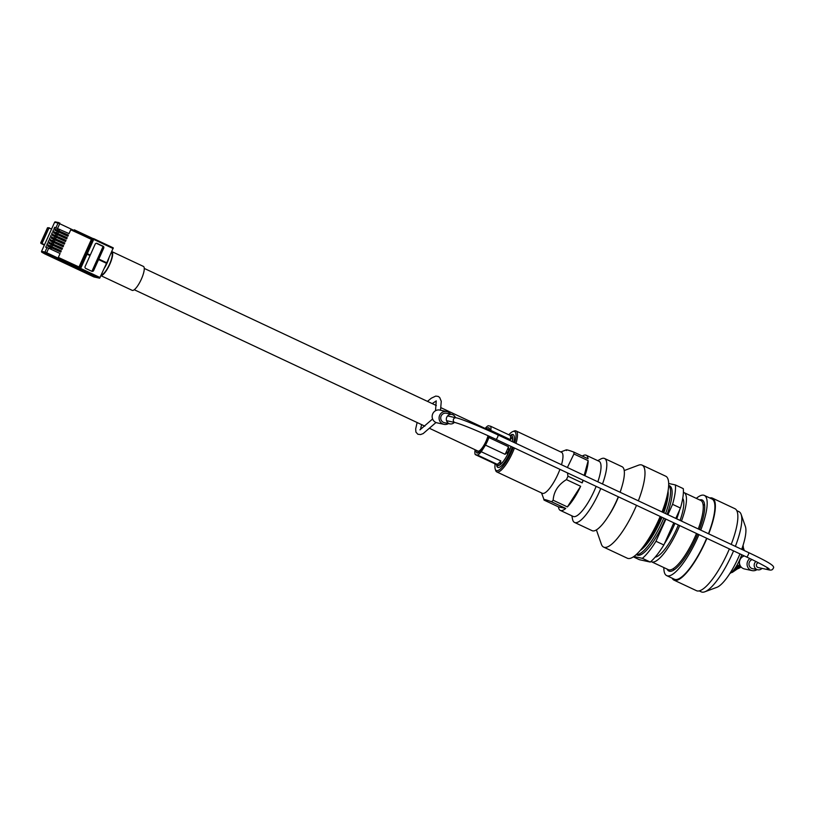 <?xml version="1.0" encoding="UTF-8"?>
<svg xmlns="http://www.w3.org/2000/svg" width="814" height="814" viewBox="0 0 814 814"><rect width="100%" height="100%" fill="white"/><g stroke="black" fill="none" stroke-linecap="round" stroke-linejoin="round"><path stroke-width="1.22" d="M477.747 450.956A11.772 3.164 -64.9 0 0 477.91 451.058A11.772 3.164 -64.9 0 0 478.093 451.129A11.772 3.164 -64.9 0 0 488.044 435.694M104.304 268.274A11.772 3.164 -64.9 0 0 108.984 257.845M488.532 430.586A11.772 3.164 -64.9 0 0 487.922 429.751L440.934 407.692M668.681 485.5A38.217 10.256 115.1 0 1 665.547 513.593M663.766 518.121A38.217 10.256 115.1 0 1 662.118 521.937A38.217 10.256 115.1 0 1 636.273 554.527M668.691 485.398L669.668 485.866A38.217 10.256 115.1 0 1 667.124 514.336M665.343 518.864A38.217 10.256 115.1 0 1 663.695 522.68A38.217 10.256 115.1 0 1 637.189 555.046L636.202 554.588M668.06 491.117A35.572 9.544 115.1 0 1 663.797 512.769M662.047 517.307A35.572 9.544 115.1 0 1 660.337 521.275A35.572 9.544 115.1 0 1 640.211 550.457M667.856 492.297A35.572 9.544 115.1 0 1 663.481 512.617M661.731 517.155A35.572 9.544 115.1 0 1 660.022 521.133A35.572 9.544 115.1 0 1 640.984 549.552M667.124 495.787A38.217 10.256 115.1 0 1 662.576 512.199M660.795 516.727A38.217 10.256 115.1 0 1 659.147 520.543A38.217 10.256 115.1 0 1 643.202 546.754M682.732 498.402A32.784 8.801 115.1 0 1 680.077 520.411M678.347 524.959A32.784 8.801 115.1 0 1 676.576 529.1A32.784 8.801 115.1 0 1 655.178 557.091M683.404 492.389A38.217 10.256 115.1 0 1 684.014 492.592A38.217 10.256 115.1 0 1 681.471 521.062M679.69 525.59A38.217 10.256 115.1 0 1 678.042 529.415A38.217 10.256 115.1 0 1 651.526 561.782A38.217 10.256 115.1 0 1 650.986 561.446M684.014 492.592L700.813 500.488A38.217 10.256 115.1 0 1 698.27 528.958M696.489 533.485A38.217 10.256 115.1 0 1 694.841 537.301A38.217 10.256 115.1 0 1 668.335 569.668L651.526 561.782M679.649 509.849A38.217 10.256 115.1 0 1 676.729 518.844M674.948 523.371A38.217 10.256 115.1 0 1 673.3 527.187A38.217 10.256 115.1 0 1 664.316 543.956M667.907 514.702L672.567 504.334L680.463 508.038A45.136 12.118 -64.9 0 0 683.272 488.634L675.376 484.93L668.701 483.485M672.567 504.334A45.136 12.118 -64.9 0 0 675.376 484.93M633.323 556.847L639.377 559.696L650.284 562.057A45.136 12.118 -64.9 0 0 663.858 544.983L673.809 522.832M633.841 556.501L642.388 558.343L650.284 562.057M642.388 558.343A45.136 12.118 -64.9 0 0 655.962 541.269L663.858 544.983M675.803 518.406L680.463 508.038M655.962 541.269L665.913 519.129M621.377 488.4A29.772 7.998 115.1 0 1 620.156 492.287M618.467 496.855A29.772 7.998 115.1 0 1 616.646 501.159A29.772 7.998 115.1 0 1 608.292 516.269M624.236 470.553L638.491 465.211A45.279 12.159 115.1 0 1 642.093 465.12A45.279 12.159 115.1 0 1 638.339 500.814M636.507 505.321A45.279 12.159 115.1 0 1 635.022 508.74A45.279 12.159 115.1 0 1 603.612 547.089A45.279 12.159 115.1 0 1 601.383 544.251L596.387 529.873M642.093 465.12L665.791 476.241A45.279 12.159 115.1 0 1 662.026 511.935M660.205 516.442A45.279 12.159 115.1 0 1 658.709 519.861A45.279 12.159 115.1 0 1 627.299 558.211L603.612 547.089M495.116 464.153A21.551 5.79 -64.9 0 0 495.207 469.047A21.551 5.79 -64.9 0 0 511.253 452.248A21.551 5.79 -64.9 0 0 513.227 447.446M514.448 448.015A22.639 6.074 115.1 0 1 512.494 452.757A22.639 6.074 115.1 0 1 496.794 471.927A22.639 6.074 115.1 0 1 495.645 470.4L495.207 469.047M510.307 435.459A18.112 4.864 115.1 0 1 513.166 434.595A18.112 4.864 115.1 0 1 513.726 442.317M512.342 447.028A18.112 4.864 115.1 0 1 510.337 452.045A18.112 4.864 115.1 0 1 497.771 467.389A18.112 4.864 115.1 0 1 496.611 464.662M559.93 469.373A22.639 6.074 115.1 0 1 557.977 474.104A22.639 6.074 115.1 0 1 542.277 493.284L496.794 471.927M583.251 480.321A30.464 8.181 115.1 0 1 582.183 482.885L567.958 476.2A30.464 8.181 115.1 0 1 567.205 477.91A30.464 8.181 115.1 0 1 566.432 479.609C558.17 484.717 553.744 491.595 553.154 500.244A30.464 8.181 115.1 0 1 551.516 501.75C545.258 499.44 542.826 498.911 544.21 500.172L541.534 492.938M596.133 486.365A30.464 8.181 115.1 0 1 594.322 490.639A30.464 8.181 115.1 0 1 573.188 516.442L560.307 510.388A30.464 8.181 115.1 0 1 558.445 506.857L565.74 508.435A30.464 8.181 115.1 0 1 560.307 510.388M600.752 488.532A35.317 9.483 115.1 0 1 599.043 492.521A35.317 9.483 115.1 0 1 574.542 522.435A35.317 9.483 115.1 0 1 572.496 519.067L571.876 515.822M618.314 496.774A35.317 9.483 115.1 0 1 616.605 500.763A35.317 9.483 115.1 0 1 592.104 530.677L574.542 522.435M566.432 479.609L580.657 486.284A30.464 8.181 115.1 0 1 567.378 506.919L580.657 486.284M553.154 500.244L567.378 506.919M551.516 501.75L565.74 508.435M544.21 500.172L558.445 506.857M582.285 456.064A30.464 8.181 115.1 0 1 586.192 455.24A30.464 8.181 115.1 0 1 588.054 458.781L573.829 452.096A30.464 8.181 115.1 0 1 573.931 453.988L588.166 460.673A30.464 8.181 115.1 0 1 584.951 475.752M586.192 455.24L599.084 461.294A30.464 8.181 115.1 0 1 597.832 481.807M567.958 476.2L567.48 472.914M567.389 467.511L573.931 453.988M582.183 482.885L582.916 480.158M584.198 475.396L588.166 460.673M573.829 452.096C567.592 449.786 565.16 449.257 566.534 450.518M597.761 460.673L600.661 459.076A35.317 9.483 115.1 0 1 604.558 458.496L622.12 466.737A35.317 9.483 115.1 0 1 620.065 492.236M604.558 458.496A35.317 9.483 115.1 0 1 602.502 483.994M514.743 442.796A21.551 5.79 -64.9 0 0 512.8 431.573L514.122 431.033A22.639 6.074 115.1 0 1 516.035 430.942L561.518 452.299A22.639 6.074 115.1 0 1 561.487 464.733M512.8 431.573A21.551 5.79 -64.9 0 0 508.821 434.788M516.035 430.942A22.639 6.074 115.1 0 1 516.005 443.386M488.654 435.968A13.909 3.734 115.1 0 1 486.65 441.219A13.909 3.734 115.1 0 1 478.174 452.94A13.909 3.734 115.1 0 1 476.109 450.213M477.625 450.925A12.821 3.439 -64.9 0 0 478.408 452.462A12.821 3.439 -64.9 0 0 478.897 452.553M513.848 435.266A18 4.833 -64.9 0 0 511.161 435.134L510.5 435.521M508.15 451.638L505.067 454.314A16.443 4.416 -64.9 0 0 506.919 450.559A16.443 4.416 -64.9 0 0 508.475 446.733L508.597 450.63A18 4.833 -64.9 0 1 508.374 451.139A18 4.833 -64.9 0 1 508.15 451.638L507.153 455.301A16.443 4.416 -64.9 0 0 509.004 451.536A16.443 4.416 -64.9 0 0 510.561 447.71A16.443 4.416 -64.9 0 0 511.019 446.408M512.006 436.029A16.443 4.416 -64.9 0 0 510.734 435.602M512.301 441.646A16.443 4.416 -64.9 0 0 512.474 440.598A16.443 4.416 -64.9 0 0 512.545 437.393L512.352 436.243M505.067 454.314L485.48 445.126A16.443 4.416 -64.9 0 0 487.332 441.361A16.443 4.416 -64.9 0 0 488.899 437.535L508.475 446.733M510.388 439.621A16.443 4.416 -64.9 0 0 510.154 435.409L512.321 436.141A18 4.833 -64.9 0 1 512.352 436.701L510.388 439.621L490.811 430.433A16.443 4.416 -64.9 0 0 490.567 426.221L488.237 425.712A16.443 4.416 -64.9 0 0 485.124 428.439M494.841 463.787L475.254 454.599A16.443 4.416 -64.9 0 1 475.02 450.386L475.183 449.786M497.171 464.295L477.594 455.097A16.443 4.416 -64.9 0 0 481.237 451.729L500.824 460.917A16.443 4.416 -64.9 0 1 497.171 464.295L499.257 465.272L494.759 464.031M496.927 464.763A16.443 4.416 -64.9 0 0 499.257 465.272L499.338 465.028A18 4.833 -64.9 0 0 499.827 464.58L500.824 460.917M499.521 465.13L499.318 465.252A16.443 4.416 -64.9 0 0 499.521 465.13A16.443 4.416 -64.9 0 0 502.899 461.894L499.827 464.58M510.561 447.71L508.597 450.63M490.567 426.221L510.154 435.409M512.352 436.701L512.474 440.598M502.899 461.894A16.443 4.416 -64.9 0 0 507.153 455.301M496.774 464.723L496.906 465.506A18 4.833 -64.9 0 0 498.717 467.49M489.692 429.558A12.821 3.439 -64.9 0 0 489.316 429.243A12.821 3.439 -64.9 0 0 487.627 429.609M486.121 428.907A13.909 3.734 115.1 0 1 489.529 428.754A13.909 3.734 115.1 0 1 489.682 431.105M477.594 455.097L475.254 454.599M485.48 445.126L481.237 451.729M490.811 430.433L490.527 431.481M489.245 436.233L488.899 437.535M667.124 569.108A39.235 10.531 -64.9 0 0 668.854 571.031A39.235 10.531 -64.9 0 0 669.474 571.245A39.235 10.531 -64.9 0 0 697.69 534.045M699.48 529.517A39.235 10.531 -64.9 0 0 702.197 500.01A39.235 10.531 -64.9 0 0 701.576 499.806A39.235 10.531 -64.9 0 0 699.613 499.918M733.556 550.885A44.302 11.895 115.1 0 1 704.812 591.798A44.302 11.895 115.1 0 1 702.014 592.114A44.302 11.895 115.1 0 1 701.322 591.88L699.165 590.872M706.888 538.359A45.279 12.159 115.1 0 1 674.704 580.372A45.279 12.159 115.1 0 1 673.992 580.128A45.279 12.159 115.1 0 1 672.13 578.174M709.788 497.975A45.279 12.159 115.1 0 1 711.762 497.914A45.279 12.159 115.1 0 1 712.474 498.158A45.279 12.159 115.1 0 1 708.709 533.852M729.375 548.921A45.279 12.159 115.1 0 1 697.191 590.933A45.279 12.159 115.1 0 1 696.479 590.689L673.992 580.128M698.941 534.625A44.302 11.895 115.1 0 1 667.399 575.864A44.302 11.895 115.1 0 1 666.697 575.63A44.302 11.895 115.1 0 1 663.837 567.562M696.316 498.372A44.302 11.895 115.1 0 1 703.652 495.187A44.302 11.895 115.1 0 1 704.344 495.421A44.302 11.895 115.1 0 1 700.752 530.118M706.644 538.247A44.302 11.895 115.1 0 1 675.101 579.476A44.302 11.895 115.1 0 1 674.409 579.242L666.697 575.63M704.344 495.421L712.057 499.043A44.302 11.895 115.1 0 1 708.465 533.74M712.474 498.158L734.961 508.719A45.279 12.159 115.1 0 1 731.206 544.413M736.823 510.663L738.97 511.68A44.302 11.895 115.1 0 1 741.137 514.417A44.302 11.895 115.1 0 1 735.378 546.377M741.137 514.417L745.38 526.485A34.849 9.351 115.1 0 1 741.707 549.348M739.957 553.886A34.849 9.351 115.1 0 1 716.808 587.352L704.812 591.798M743.05 545.38A16.158 4.335 115.1 0 1 742.989 549.949M741.727 554.721A16.158 4.335 115.1 0 1 729.853 573.494M758.445 562.779A2.432 2.33 102.2 0 0 758.19 567.551L768.904 569.871C771.234 570.38 772.628 569.922 773.076 568.508C775.6 566.351 770.298 562.881 748.595 552.574A2.432 0.651 -64.9 0 0 748.554 552.564L497.934 434.9A2.432 0.651 -64.9 0 0 497.893 434.89C480.82 426.821 460.571 418.569 456.094 417.796L447.558 415.944M755.931 561.507A4.711 4.528 102.2 0 0 757.712 569.78A4.711 4.528 102.2 0 0 761.985 568.376M752.085 559.615A4.711 4.528 102.2 0 0 752.512 568.66L757.712 569.78M749.898 558.567A6.705 6.441 102.2 0 0 752.095 570.604A6.705 6.441 102.2 0 0 756.989 569.627M743.253 555.433L742.704 556.644A6.705 6.441 102.2 0 0 744.484 568.955L752.095 570.604M739.539 563.695L739.163 566.239L734.208 569.413M731.42 572.476A13.95 3.744 -64.9 0 0 731.552 572.507L740.425 566.829L739.163 566.239M740.425 566.829L732.183 572.476M744.342 555.942A6.705 6.441 102.2 0 0 742.704 556.644M731.552 572.507L732.447 572.14L731.44 572.456M454.354 422.385A4.823 4.64 -77.8 0 1 446.56 417.684A4.823 4.64 -77.8 0 1 455.382 417.633M449.939 423.88L444.342 422.67A4.823 4.64 -77.8 0 1 440.964 416.473A4.823 4.64 -77.8 0 1 446.377 413.247L451.974 414.458M448.483 423.565A6.532 6.278 -77.8 0 1 439.407 415.944A6.532 6.278 -77.8 0 1 450.518 414.143M443.976 424.338L437.057 422.842A6.532 6.278 -77.8 0 1 432.488 414.448A6.532 6.278 -77.8 0 1 439.825 410.073L446.744 411.569M86.284 253.276L92.888 239.072L92.063 238.899L91.768 239.56L92.389 239.692L86.284 253.276L90.273 255.057L86.477 253.317M113.166 248.545L93.712 239.408L93.824 238.716L113.278 247.853L106.766 262.79L98.799 259.055L103.724 248.107A1.445 1.394 102.2 0 0 103.052 246.194L97.049 243.376A1.445 1.394 102.2 0 0 95.197 244.108L90.273 255.057M106.166 263.156L98.799 259.055M102.788 246.174L96.561 243.254A1.445 1.394 -77.8 0 1 96.663 243.294L102.666 246.113A1.445 1.394 -77.8 0 1 103.337 248.026L98.413 258.974M74.247 230.535L74.369 229.833L92.165 238.197L92.063 238.899L74.247 230.535L73.952 231.196L91.768 239.56M70.747 229.802L92.379 239.703L79.843 268.101L78.531 268.539L60.714 260.175L61.203 259.554L79.019 267.918L79.945 267.399L61.508 258.893L60.134 260.053L48.128 254.416L44.821 253.693L93.946 276.953L61.437 261.701M74.298 229.823L73.942 231.196L70.777 229.721L69.037 233.608L54.67 227.299L69.037 233.608M86.243 253.846L90.039 255.586L85.114 266.534A1.445 1.394 102.2 0 0 85.785 268.447L91.789 271.266A1.445 1.394 102.2 0 0 93.641 270.533L98.565 259.585L106.522 263.319L99.634 278.185L93.946 276.953M92.989 238.533A0.722 0.692 102.2 0 0 92.847 238.482L74.349 229.843M61.488 258.893L61.192 259.554L46.663 252.737L48.708 248.189L60.083 253.52L58.333 257.407L61.488 258.893M98.565 259.585L93.254 270.452A1.445 1.394 -77.8 0 1 91.88 271.306M111.437 252.401A12.312 3.307 115.1 0 1 111.447 252.411A12.312 3.307 115.1 0 1 109.514 264.306A12.312 3.307 115.1 0 1 101.374 274.796M44.638 253.815L61.396 261.681L44.648 253.815L41.901 252.269L46.174 253.347L60.704 260.175L48.128 254.416L44.811 253.693L61.386 261.67M91.371 239.479L78.958 267.094M59.809 229.365L59.188 230.738M58.618 232.01L67.847 236.243L54.823 230.23L58.618 232.01L58.008 233.374M57.438 234.646L66.656 238.878L53.632 232.865L57.438 234.646L56.817 236.019M56.247 237.281L65.476 241.524L52.452 235.5L56.247 237.281L55.627 238.655M55.057 239.927L64.286 244.159L51.262 238.146L55.057 239.927L54.446 241.29M53.877 242.562L63.105 246.795L50.081 240.781L53.877 242.562L53.256 243.935M52.686 245.197L61.915 249.44L48.891 243.417L52.686 245.197L52.076 246.571M51.506 247.843L60.735 252.075L47.711 246.062L51.506 247.843L50.885 249.206M46.367 245.767L45.696 247.212L48.708 248.189M54.67 227.299L53.999 228.744L68.376 235.053L67.847 236.243M53.48 229.935L52.818 231.38L67.196 237.698L66.656 238.878M52.289 232.57L51.628 234.025L66.005 240.334L65.476 241.524M51.109 235.215L50.448 236.66L64.825 242.969L64.286 244.159M49.919 237.851L49.257 239.296L63.634 245.614L63.105 246.795M48.738 240.486L48.067 241.941L62.454 248.25L61.915 249.44M47.548 243.132L46.886 244.576L61.264 250.885L60.735 252.075M56.013 227.584L58.048 223.046L54.609 222.293L41.565 251.312L45.014 252.055L47.059 247.507M54.609 222.293A0.722 0.692 -77.8 0 1 55.535 221.937M41.901 252.269A0.722 0.692 -77.8 0 1 41.565 251.312M51.648 228.887L47.599 227.818M40.792 243.01L42.155 243.213L48.972 228.022M42.155 243.213L40.985 243.396L44.343 245.146L40.7 242.918L47.527 227.737L49.288 227.818M44.526 244.729L42.318 243.691M50.153 247.548L49.491 248.555M58.455 229.08L57.794 230.087M57.265 231.715L56.604 232.723M56.085 234.351L55.423 235.358M54.894 236.996L54.233 238.003M53.714 239.631L53.052 240.639M52.523 242.267L51.862 243.274M51.343 244.912L50.682 245.92M92.643 271.133L103.439 247.1M91.921 271.306L103.083 246.459L96.276 243.264M111.66 251.902A12.861 3.449 115.1 0 1 111.681 251.913A12.861 3.449 115.1 0 1 109.656 264.357A12.861 3.449 115.1 0 1 101.15 275.285M143.213 266.351A13.217 3.551 115.1 0 1 143.427 266.422A13.217 3.551 115.1 0 1 141.188 279.528A13.217 3.551 115.1 0 1 132.397 290.425A13.217 3.551 115.1 0 1 132.183 290.354L100.967 275.702M143.427 266.422L111.833 251.587A13.217 3.551 115.1 0 1 111.833 251.587A13.217 3.551 115.1 0 1 109.748 264.387A13.217 3.551 115.1 0 1 100.997 275.62M767.073 567.49A2.432 2.33 102.2 0 0 768.904 569.871M746.499 556.949A2.432 0.651 -64.9 0 0 746.53 556.969A2.432 0.651 -64.9 0 0 746.57 556.98A2.432 0.651 -64.9 0 0 748.208 554.914A2.432 0.651 -64.9 0 0 748.595 552.574M456.094 417.796A2.432 2.33 -77.8 0 0 454.588 422.374A2.432 2.33 -77.8 0 0 455.077 422.537C462.505 424.593 476.109 430.179 495.879 439.295A2.432 0.651 -64.9 0 0 495.909 439.306A2.432 0.651 -64.9 0 0 497.558 437.24A2.432 0.651 -64.9 0 0 497.934 434.9M735.724 567.246L738.847 565.242M744.047 550.447L743.243 547.964M113.278 247.853L93.814 238.706A0.722 0.692 102.2 0 0 92.888 239.072L93.712 239.408L87.302 253.663M99.634 278.185L78.531 268.539M87.067 254.192L80.667 268.437L100.122 277.574M92.165 238.197L92.867 238.492A0.722 0.692 102.2 0 0 92.063 238.899M79.019 267.918A0.722 0.692 102.2 0 0 79.355 268.874M80.179 269.058L80.667 268.437L79.843 268.101A0.722 0.692 102.2 0 0 80.179 269.058M45.35 253.012A0.722 0.692 -77.8 0 1 45.014 252.055L46.663 252.737L46.174 253.347M57.011 229.721L56.471 230.901M54.823 230.23L55.352 229.039M55.82 232.356L55.291 233.547M53.632 232.865L54.172 231.675M54.64 234.992L54.1 236.182M52.452 235.5L52.981 234.32M53.449 237.637L52.92 238.817M51.262 238.146L51.801 236.955M52.269 240.272L51.73 241.463M50.081 240.781L50.61 239.591M51.079 242.908L50.549 244.098M48.891 243.417L49.43 242.236M49.898 245.543L49.359 246.734M47.711 246.062L48.24 244.872M74.237 230.545L59.707 223.718L57.662 228.266M40.985 243.396L47.639 227.737L49.369 227.818M59.819 223.026L59.707 223.718L58.048 223.046A0.722 0.692 -77.8 0 1 58.832 222.629L55.393 221.886M101.557 274.379L102.096 274.623M134.259 289.733L424.847 426.149M429.568 428.368L477.91 451.058M111.213 252.9L112.098 253.317M144.271 268.417L436.335 405.535M703.082 504.477L704.659 505.209M672.852 568.874L674.43 569.607M560.775 451.943L566.269 449.867M738.237 568.599L741.188 567.063M495.879 439.295L746.53 556.969C763.481 564.845 770.685 569.658 768.894 568.752M436.192 400.956L432.214 403.602M421.591 424.623L420.492 429.497M435.999 422.507L423.168 433.577L420.614 434.554L417.867 434.269L415.903 432.071L415.669 428.958L417.124 422.527M440.527 410.225L441.259 401.312L439.743 397.568L438.278 396.449L435.765 396.082L431.318 398.188L427.472 401.373M455.077 422.537L446.52 420.685M744.301 550.569L743.314 547.517M435.531 410.724L436.223 400.844M419.932 429.873L432.6 418.986M93.824 238.716A0.722 0.722 0 0 0 93.671 238.665L92.847 238.482M101.882 275.132L101.333 274.867M112.352 252.828L111.447 252.411M44.648 253.815L43.366 252.36"/></g></svg>
